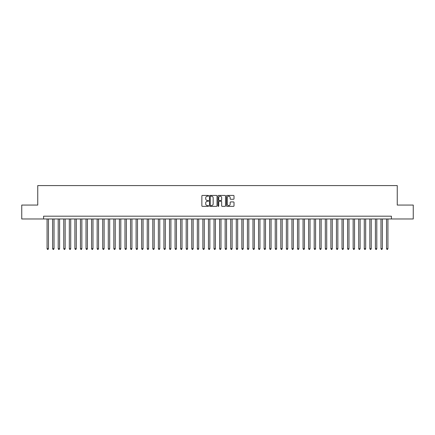 <?xml version="1.0" encoding="UTF-8"?>
<svg xmlns="http://www.w3.org/2000/svg" width="435" height="435" viewBox="0 0 435 435"><rect width="100%" height="100%" fill="white"/><g stroke="black" fill="none" stroke-linecap="round" stroke-linejoin="round"><path stroke-width="0.65" d="M208.599 195.81A0.381 0.381 0 0 0 208.213 195.424L202.411 195.424A0.544 0.544 0 0 0 201.862 195.973L201.862 205.804A0.544 0.544 0 0 0 202.411 206.353L208.213 206.353A0.381 0.381 0 0 0 208.599 205.967A0.381 0.381 0 0 0 208.213 205.586L207.462 205.586A1.745 1.745 0 0 1 205.717 203.836L205.717 203.02A1.745 1.745 0 0 1 207.462 201.269L208.213 201.269A0.381 0.381 0 0 0 208.599 200.888A0.381 0.381 0 0 0 208.213 200.508L207.462 200.508A1.745 1.745 0 0 1 205.717 198.757L205.717 197.941A1.745 1.745 0 0 1 207.462 196.19L208.213 196.19A0.381 0.381 0 0 0 208.599 195.81M233.464 199.279A0.544 0.544 0 0 0 234.008 198.73L234.008 195.973A0.544 0.544 0 0 0 233.464 195.424L227.016 195.424A0.544 0.544 0 0 0 226.472 195.973L226.472 205.804A0.544 0.544 0 0 0 227.016 206.353L233.464 206.353A0.544 0.544 0 0 0 234.008 205.804L234.008 202.471A0.544 0.544 0 0 0 233.464 201.927L230.708 201.927A0.544 0.544 0 0 0 230.158 202.471L230.158 204.124A1.463 1.463 0 0 1 228.696 205.586A1.463 1.463 0 0 1 227.239 204.124L227.239 197.653A1.463 1.463 0 0 1 228.696 196.19A1.463 1.463 0 0 1 230.158 197.653L230.158 198.73A0.544 0.544 0 0 0 230.708 199.279L233.464 199.279M43.592 218.974L21.75 218.974L21.75 205.064L37.747 205.064L37.747 185.582L397.253 185.582L397.253 205.064L413.25 205.064L413.25 218.974L391.408 218.974L391.408 216.19L43.592 216.19L43.592 218.974L391.408 218.974M217.021 195.973A0.544 0.544 0 0 0 216.478 195.424L210.029 195.424A0.544 0.544 0 0 0 209.485 195.973L209.485 205.804A0.544 0.544 0 0 0 210.029 206.353L216.478 206.353A0.544 0.544 0 0 0 217.021 205.804L217.021 195.973M218.522 195.424L224.971 195.424A0.544 0.544 0 0 1 225.515 195.973L225.515 205.804A0.544 0.544 0 0 1 224.971 206.353L222.209 206.353A0.544 0.544 0 0 1 221.665 205.804L221.665 201.818A0.544 0.544 0 0 0 221.121 201.269L219.289 201.269A0.544 0.544 0 0 0 218.745 201.818L218.745 205.967A0.381 0.381 0 0 1 218.359 206.353A0.381 0.381 0 0 1 217.978 205.967L217.978 195.973A0.544 0.544 0 0 1 218.522 195.424M210.632 196.19A0.381 0.381 0 0 0 210.246 196.571L210.246 205.206A0.381 0.381 0 0 0 210.632 205.586L211.421 205.586A1.745 1.745 0 0 0 213.172 203.836L213.172 197.941A1.745 1.745 0 0 0 211.421 196.19L210.632 196.19M221.665 197.68A1.463 1.463 0 0 0 220.202 196.218A1.463 1.463 0 0 0 218.745 197.68L218.745 199.959A0.544 0.544 0 0 0 219.289 200.508L221.121 200.508A0.544 0.544 0 0 0 221.665 199.959L221.665 197.68M47.072 218.974L47.072 248.689L48.464 248.689L48.464 218.974M48.464 248.689L48.046 249.418L47.486 249.418L47.072 248.689M52.635 218.974L52.635 248.689L54.027 248.689L54.027 218.974M54.027 248.689L53.608 249.418L53.054 249.418L52.635 248.689M58.203 218.974L58.203 248.689L59.59 248.689L59.59 218.974M59.59 248.689L59.176 249.418L58.616 249.418L58.203 248.689M63.766 218.974L63.766 248.689L65.158 248.689L65.158 218.974M65.158 248.689L64.739 249.418L64.184 249.418L63.766 248.689M69.334 218.974L69.334 248.689L70.72 248.689L70.72 218.974M70.72 248.689L70.307 249.418L69.747 249.418L69.334 248.689M74.896 218.974L74.896 248.689L76.288 248.689L76.288 218.974M76.288 248.689L75.869 249.418L75.315 249.418L74.896 248.689M80.459 218.974L80.459 248.689L81.851 248.689L81.851 218.974M81.851 248.689L81.437 249.418L80.877 249.418L80.459 248.689M86.027 218.974L86.027 248.689L87.419 248.689L87.419 218.974M87.419 248.689L87 249.418L86.445 249.418L86.027 248.689M91.589 218.974L91.589 248.689L92.981 248.689L92.981 218.974M92.981 248.689L92.563 249.418L92.008 249.418L91.589 248.689M97.157 218.974L97.157 248.689L98.549 248.689L98.549 218.974M98.549 248.689L98.131 249.418L97.576 249.418L97.157 248.689M102.72 218.974L102.72 248.689L104.112 248.689L104.112 218.974M104.112 248.689L103.693 249.418L103.138 249.418L102.72 248.689M108.288 218.974L108.288 248.689L109.68 248.689L109.68 218.974M109.68 248.689L109.261 249.418L108.701 249.418L108.288 248.689M113.85 218.974L113.85 248.689L115.242 248.689L115.242 218.974M115.242 248.689L114.824 249.418L114.269 249.418L113.85 248.689M119.418 218.974L119.418 248.689L120.805 248.689L120.805 218.974M120.805 248.689L120.392 249.418L119.832 249.418L119.418 248.689M124.981 218.974L124.981 248.689L126.373 248.689L126.373 218.974M126.373 248.689L125.954 249.418L125.4 249.418L124.981 248.689M130.549 218.974L130.549 248.689L131.935 248.689L131.935 218.974M131.935 248.689L131.522 249.418L130.962 249.418L130.549 248.689M136.111 218.974L136.111 248.689L137.503 248.689L137.503 218.974M137.503 248.689L137.085 249.418L136.53 249.418L136.111 248.689M141.674 218.974L141.674 248.689L143.066 248.689L143.066 218.974M143.066 248.689L142.653 249.418L142.093 249.418L141.674 248.689M147.242 218.974L147.242 248.689L148.634 248.689L148.634 218.974M148.634 248.689L148.215 249.418L147.661 249.418L147.242 248.689M152.805 218.974L152.805 248.689L154.197 248.689L154.197 218.974M154.197 248.689L153.778 249.418L153.223 249.418L152.805 248.689M158.373 218.974L158.373 248.689L159.765 248.689L159.765 218.974M159.765 248.689L159.346 249.418L158.791 249.418L158.373 248.689M163.935 218.974L163.935 248.689L165.327 248.689L165.327 218.974M165.327 248.689L164.908 249.418L164.354 249.418L163.935 248.689M169.503 218.974L169.503 248.689L170.895 248.689L170.895 218.974M170.895 248.689L170.476 249.418L169.916 249.418L169.503 248.689M175.066 218.974L175.066 248.689L176.458 248.689L176.458 218.974M176.458 248.689L176.039 249.418L175.484 249.418L175.066 248.689M180.634 218.974L180.634 248.689L182.02 248.689L182.02 218.974M182.02 248.689L181.607 249.418L181.047 249.418L180.634 248.689M186.196 218.974L186.196 248.689L187.588 248.689L187.588 218.974M187.588 248.689L187.17 249.418L186.615 249.418L186.196 248.689M191.764 218.974L191.764 248.689L193.151 248.689L193.151 218.974M193.151 248.689L192.738 249.418L192.178 249.418L191.764 248.689M197.327 218.974L197.327 248.689L198.719 248.689L198.719 218.974M198.719 248.689L198.3 249.418L197.746 249.418L197.327 248.689M202.889 218.974L202.889 248.689L204.281 248.689L204.281 218.974M204.281 248.689L203.868 249.418L203.308 249.418L202.889 248.689M208.457 218.974L208.457 248.689L209.849 248.689L209.849 218.974M209.849 248.689L209.431 249.418L208.876 249.418L208.457 248.689M214.02 218.974L214.02 248.689L215.412 248.689L215.412 218.974M215.412 248.689L214.993 249.418L214.439 249.418L214.02 248.689M219.588 218.974L219.588 248.689L220.98 248.689L220.98 218.974M220.98 248.689L220.561 249.418L220.007 249.418L219.588 248.689M225.151 218.974L225.151 248.689L226.543 248.689L226.543 218.974M226.543 248.689L226.124 249.418L225.569 249.418L225.151 248.689M230.719 218.974L230.719 248.689L232.111 248.689L232.111 218.974M232.111 248.689L231.692 249.418L231.132 249.418L230.719 248.689M236.281 218.974L236.281 248.689L237.673 248.689L237.673 218.974M237.673 248.689L237.254 249.418L236.7 249.418L236.281 248.689M241.849 218.974L241.849 248.689L243.236 248.689L243.236 218.974M243.236 248.689L242.822 249.418L242.262 249.418L241.849 248.689M247.412 218.974L247.412 248.689L248.804 248.689L248.804 218.974M248.804 248.689L248.385 249.418L247.83 249.418L247.412 248.689M252.98 218.974L252.98 248.689L254.366 248.689L254.366 218.974M254.366 248.689L253.953 249.418L253.393 249.418L252.98 248.689M258.542 218.974L258.542 248.689L259.934 248.689L259.934 218.974M259.934 248.689L259.516 249.418L258.961 249.418L258.542 248.689M264.105 218.974L264.105 248.689L265.497 248.689L265.497 218.974M265.497 248.689L265.084 249.418L264.524 249.418L264.105 248.689M269.673 218.974L269.673 248.689L271.065 248.689L271.065 218.974M271.065 248.689L270.646 249.418L270.091 249.418L269.673 248.689M275.235 218.974L275.235 248.689L276.627 248.689L276.627 218.974M276.627 248.689L276.209 249.418L275.654 249.418L275.235 248.689M280.803 218.974L280.803 248.689L282.195 248.689L282.195 218.974M282.195 248.689L281.777 249.418L281.222 249.418L280.803 248.689M286.366 218.974L286.366 248.689L287.758 248.689L287.758 218.974M287.758 248.689L287.339 249.418L286.785 249.418L286.366 248.689M291.934 218.974L291.934 248.689L293.326 248.689L293.326 218.974M293.326 248.689L292.907 249.418L292.347 249.418L291.934 248.689M297.496 218.974L297.496 248.689L298.888 248.689L298.888 218.974M298.888 248.689L298.47 249.418L297.915 249.418L297.496 248.689M303.065 218.974L303.065 248.689L304.451 248.689L304.451 218.974M304.451 248.689L304.038 249.418L303.478 249.418L303.065 248.689M308.627 218.974L308.627 248.689L310.019 248.689L310.019 218.974M310.019 248.689L309.6 249.418L309.046 249.418L308.627 248.689M314.195 218.974L314.195 248.689L315.582 248.689L315.582 218.974M315.582 248.689L315.168 249.418L314.608 249.418L314.195 248.689M319.758 218.974L319.758 248.689L321.15 248.689L321.15 218.974M321.15 248.689L320.731 249.418L320.176 249.418L319.758 248.689M325.32 218.974L325.32 248.689L326.712 248.689L326.712 218.974M326.712 248.689L326.299 249.418L325.739 249.418L325.32 248.689M330.888 218.974L330.888 248.689L332.28 248.689L332.28 218.974M332.28 248.689L331.861 249.418L331.307 249.418L330.888 248.689M336.451 218.974L336.451 248.689L337.843 248.689L337.843 218.974M337.843 248.689L337.424 249.418L336.869 249.418L336.451 248.689M342.019 218.974L342.019 248.689L343.411 248.689L343.411 218.974M343.411 248.689L342.992 249.418L342.437 249.418L342.019 248.689M347.581 218.974L347.581 248.689L348.973 248.689L348.973 218.974M348.973 248.689L348.555 249.418L348 249.418L347.581 248.689M353.149 218.974L353.149 248.689L354.541 248.689L354.541 218.974M354.541 248.689L354.123 249.418L353.563 249.418L353.149 248.689M358.712 218.974L358.712 248.689L360.104 248.689L360.104 218.974M360.104 248.689L359.685 249.418L359.131 249.418L358.712 248.689M364.28 218.974L364.28 248.689L365.666 248.689L365.666 218.974M365.666 248.689L365.253 249.418L364.693 249.418L364.28 248.689M369.842 218.974L369.842 248.689L371.234 248.689L371.234 218.974M371.234 248.689L370.816 249.418L370.261 249.418L369.842 248.689M375.41 218.974L375.41 248.689L376.797 248.689L376.797 218.974M376.797 248.689L376.384 249.418L375.824 249.418L375.41 248.689M380.973 218.974L380.973 248.689L382.365 248.689L382.365 218.974M382.365 248.689L381.946 249.418L381.392 249.418L380.973 248.689M386.536 218.974L386.536 248.689L387.928 248.689L387.928 218.974M387.928 248.689L387.514 249.418L386.954 249.418L386.536 248.689"/></g></svg>
